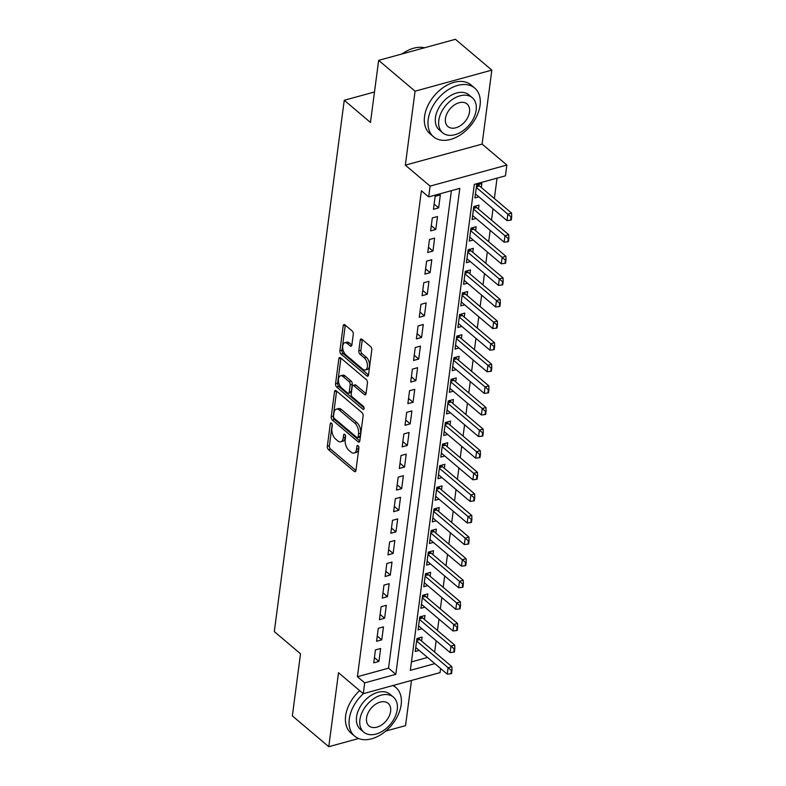 <?xml version="1.0" encoding="UTF-8"?>
<svg xmlns="http://www.w3.org/2000/svg" width="786" height="786" viewBox="0 0 786 786"><rect width="100%" height="100%" fill="white"/><g stroke="black" fill="none" stroke-linecap="round" stroke-linejoin="round"><path stroke-width="1.18" d="M331.495 423.143A1.749 0.943 -105.3 0 0 330.837 422.937A1.749 0.943 -105.3 0 0 330.297 423.782L327.33 446.301A2.505 1.346 -105.3 0 0 328.479 449.631L354.221 471.413A2.505 1.346 -105.3 0 0 355.164 471.708A2.505 1.346 -105.3 0 0 355.93 470.5L358.897 447.971A1.749 0.943 -105.3 0 0 358.092 445.642A1.749 0.943 -105.3 0 0 357.434 445.436A1.749 0.943 -105.3 0 0 356.893 446.281L356.51 449.199A8.017 4.303 -105.3 0 1 354.054 453.05A8.017 4.303 -105.3 0 1 351.037 452.107L348.896 450.299A8.017 4.303 -105.3 0 1 345.211 439.639L345.594 436.721A1.749 0.943 -105.3 0 0 344.789 434.393A1.749 0.943 -105.3 0 0 344.13 434.186A1.749 0.943 -105.3 0 0 343.59 435.031L343.207 437.949A8.017 4.303 -105.3 0 1 340.751 441.801A8.017 4.303 -105.3 0 1 337.744 440.858L335.593 439.04A8.017 4.303 -105.3 0 1 331.918 428.39L332.301 425.472A1.749 0.943 -105.3 0 0 331.495 423.143M353.278 334.305A2.505 1.346 -105.3 0 0 352.128 330.975L344.907 324.873A2.505 1.346 -105.3 0 0 343.963 324.579A2.505 1.346 -105.3 0 0 343.197 325.777L339.906 350.792A2.505 1.346 -105.3 0 0 341.055 354.122L366.797 375.905A2.505 1.346 -105.3 0 0 367.74 376.199A2.505 1.346 -105.3 0 0 368.506 374.991L371.798 349.976A2.505 1.346 -105.3 0 0 370.648 346.646L361.924 339.267A2.505 1.346 -105.3 0 0 360.98 338.972A2.505 1.346 -105.3 0 0 360.214 340.181L358.809 350.88A2.505 1.346 -105.3 0 0 359.959 354.211L364.282 357.876A6.701 3.596 -105.3 0 1 367.396 364.753A6.701 3.596 -105.3 0 1 365.303 370A6.701 3.596 -105.3 0 1 362.788 369.214L345.84 354.879A6.701 3.596 -105.3 0 1 342.725 348.002A6.701 3.596 -105.3 0 1 344.818 342.745A6.701 3.596 -105.3 0 1 347.333 343.531L350.163 345.928A2.505 1.346 -105.3 0 0 351.106 346.223A2.505 1.346 -105.3 0 0 351.873 345.015L353.278 334.305M378.656 60.365L455.418 39.3L491.84 70.111L415.067 91.186L378.656 60.365L370.471 122.469L344.248 100.274L274.304 631.6L300.527 653.785L292.353 715.889L328.774 746.7L338.511 672.728L363.279 693.674L364.694 682.877L357.414 676.717L421.394 190.752L428.675 196.913L430.099 186.115L506.872 165.04L505.447 175.838L474.322 184.386L410.341 670.35L434.815 663.639M415.067 91.186L405.33 165.158L430.099 186.115M336.231 390.799A2.505 1.346 -105.3 0 0 335.288 390.504A2.505 1.346 -105.3 0 0 334.522 391.713L331.22 416.727A2.505 1.346 -105.3 0 0 332.37 420.058L358.111 441.84A2.505 1.346 -105.3 0 0 359.055 442.135A2.505 1.346 -105.3 0 0 359.821 440.926L363.112 415.912A2.505 1.346 -105.3 0 0 361.963 412.581L336.231 390.799M335.563 383.765L338.854 358.75A2.505 1.346 -105.3 0 1 339.621 357.542A2.505 1.346 -105.3 0 1 340.564 357.836L366.305 379.609A2.505 1.346 -105.3 0 1 367.455 382.939L366.05 393.648A2.505 1.346 -105.3 0 1 365.284 394.857A2.505 1.346 -105.3 0 1 364.34 394.562L353.897 385.73A2.505 1.346 -105.3 0 0 352.953 385.435A2.505 1.346 -105.3 0 0 352.187 386.633L351.254 393.737A2.505 1.346 -105.3 0 0 352.403 397.068L363.27 406.264A1.749 0.943 -105.3 0 1 364.085 408.062A1.749 0.943 -105.3 0 1 363.545 409.437A1.749 0.943 -105.3 0 1 362.886 409.231L336.713 387.095A2.505 1.346 -105.3 0 1 335.563 383.765L337.636 383.195L340.928 358.18A2.505 1.346 -105.3 0 0 340.928 358.18L338.854 358.75M328.774 746.7L358.613 738.516M385.779 731.059L405.547 725.635L411.491 680.45M481.317 187.5L481.838 183.531L476.65 184.956L474.95 197.915L478.89 196.824M478.478 209.096L478.998 205.126L473.811 206.551L472.101 219.51L476.041 218.429M475.628 230.701L476.159 226.722L470.971 228.146L469.262 241.106L473.201 240.025M472.789 252.296L473.31 248.327L468.122 249.751L466.422 262.711L470.352 261.62M469.94 273.892L470.47 269.922L465.283 271.347L463.573 284.306L467.513 283.225M467.1 295.497L467.621 291.518L462.433 292.942L460.734 305.901L464.673 304.821M464.261 317.092L464.781 313.123L459.594 314.547L457.884 327.507L461.824 326.416M461.411 338.687L461.932 334.718L456.745 336.143L455.045 349.102L458.985 348.021M458.572 360.293L459.093 356.313L453.905 357.738L452.196 370.697L456.135 369.617M455.723 381.888L456.253 377.919L451.066 379.343L449.356 392.302L453.296 391.212M452.883 403.483L453.404 399.514L448.216 400.939L446.517 413.898L450.457 412.817M450.044 425.088L450.565 421.109L445.377 422.534L443.668 435.493L447.607 434.412M447.195 446.684L447.715 442.715L442.528 444.129L440.828 457.088L444.768 456.008M444.355 468.279L444.876 464.31L439.688 465.734L437.979 478.694L441.919 477.613M441.506 489.884L442.037 485.905L436.849 487.33L435.139 500.289L439.079 499.208M438.667 511.48L439.187 507.51L434 508.925L432.3 521.884L436.24 520.804M435.827 533.075L436.348 529.106L431.16 530.53L429.451 543.49L433.391 542.409M432.978 554.68L433.499 550.701L428.311 552.126L426.611 565.085L430.551 564.004M430.139 576.276L430.659 572.306L425.472 573.721L423.762 586.68L427.702 585.599M427.289 597.871L427.81 593.902L422.632 595.326L420.923 608.285L424.862 607.205M424.45 619.476L424.971 615.497L419.783 616.922L418.073 629.881L422.013 628.8M375.443 649.914L373.733 662.873L378.921 661.448L380.63 648.489L375.443 649.914M378.282 628.309L376.582 641.268L381.77 639.843L383.47 626.884L378.282 628.309M381.131 606.713L379.422 619.673L384.609 618.248L386.319 605.289L381.131 606.713M383.971 585.118L382.271 598.077L387.449 596.653L389.158 583.693L383.971 585.118M386.82 563.513L385.111 576.472L390.298 575.047L392.008 562.088L386.82 563.513M389.66 541.918L387.95 554.877L393.138 553.452L394.847 540.493L389.66 541.918M392.499 520.322L390.799 533.281L395.987 531.857L397.687 518.898L392.499 520.322M395.348 498.717L393.639 511.676L398.826 510.252L400.536 497.292L395.348 498.717M398.188 477.122L396.488 490.081L401.675 488.656L403.375 475.697L398.188 477.122M401.037 455.526L399.327 468.485L404.515 467.061L406.224 454.102L401.037 455.526M403.876 433.921L402.167 446.88L407.354 445.456L409.064 432.497L403.876 433.921M406.716 412.326L405.016 425.285L410.204 423.86L411.903 410.901L406.716 412.326M409.565 390.73L407.855 403.69L413.043 402.265L414.753 389.306L409.565 390.73M412.404 369.125L410.705 382.084L415.892 380.66L417.592 367.701L412.404 369.125M415.254 347.53L413.544 360.489L418.732 359.064L420.441 346.105L415.254 347.53M418.093 325.935L416.384 338.894L421.571 337.469L423.281 324.51L418.093 325.935M420.942 304.329L419.233 317.289L424.42 315.864L426.13 302.905L420.942 304.329M423.782 282.734L422.072 295.693L427.26 294.269L428.969 281.309L423.782 282.734M426.621 261.139L424.921 274.098L430.109 272.673L431.809 259.714L426.621 261.139M429.47 239.534L427.761 252.493L432.948 251.068L434.658 238.109L429.47 239.534M432.31 217.938L430.61 230.897L435.798 229.473L437.497 216.514L432.31 217.938M357.414 676.717L388.539 668.179L451.4 190.674M438.637 207.877L440.347 194.918L435.159 196.343L433.45 209.302L438.637 207.877L434.137 204.065M434.648 652.105L436.142 640.757M437.497 630.51L438.991 619.152M440.337 608.914L441.83 597.557M443.186 587.309L444.68 575.961M446.026 565.714L447.519 554.356M448.865 544.118L450.368 532.761M451.714 522.513L453.208 511.165M454.554 500.918L456.047 489.56M457.403 479.322L458.896 467.965M460.242 457.717L461.736 446.369M463.082 436.122L464.585 424.764M465.931 414.527L467.424 403.169M468.77 392.921L470.264 381.574M471.62 371.326L473.113 359.968M474.459 349.731L475.952 338.373M477.308 328.126L478.802 316.778M480.148 306.53L481.641 295.172M482.987 284.935L484.49 273.577M485.836 263.33L487.33 251.982M488.676 241.734L490.169 230.377M491.525 220.139L493.019 208.781M494.365 198.534L497.047 178.147M411.461 661.881L427.535 657.469M421.601 641.071L422.131 637.102L416.944 638.517L415.234 651.476L419.174 650.395M374.49 91.982L344.248 100.274M405.33 165.158L482.103 144.093L491.84 70.111M482.103 144.093L506.872 165.04M440.582 668.513L440.052 672.61L363.279 693.674M364.694 682.877L395.82 674.339L459.8 188.365L428.675 196.913M388.539 668.179L395.82 674.339M378.921 661.448L374.421 657.636M381.77 639.843L377.27 636.041M384.609 618.248L380.11 614.446M387.449 596.653L382.959 592.841M390.298 575.047L385.798 571.245M393.138 553.452L388.638 549.65M395.987 531.857L391.487 528.045M398.826 510.252L394.326 506.449M401.675 488.656L397.176 484.854M404.515 467.061L400.015 463.249M407.354 445.456L402.854 441.653M410.204 423.86L405.704 420.058M413.043 402.265L408.543 398.453M415.892 380.66L411.392 376.858M418.732 359.064L414.232 355.262M421.571 337.469L417.081 333.657M424.42 315.864L419.921 312.062M427.26 294.269L422.76 290.466M430.109 272.673L425.609 268.861M432.948 251.068L428.449 247.266M435.798 229.473L431.298 225.67M340.751 441.801L342.834 441.231A8.017 4.303 -105.3 0 0 345.29 437.38L343.207 437.949M345.516 435.66L345.29 437.38M354.054 453.05L356.127 452.481A8.017 4.303 -105.3 0 0 358.583 448.629L356.51 449.199M358.809 446.91L358.583 448.629M332.213 424.411L329.403 445.731A2.505 1.346 -105.3 0 0 330.552 449.061L355.93 470.529M334.522 391.713L336.595 391.143A2.505 1.346 -105.3 0 0 336.595 391.143L333.303 416.158A2.505 1.346 -105.3 0 0 334.453 419.488L359.821 440.956M333.529 416.089A1.749 0.943 -105.3 0 0 334.335 418.417L356.932 437.537A1.749 0.943 -105.3 0 0 357.591 437.743A1.749 0.943 -105.3 0 0 358.131 436.898L358.534 433.823A8.017 4.303 -105.3 0 0 354.85 423.173L339.405 410.105A8.017 4.303 -105.3 0 0 336.388 409.162A8.017 4.303 -105.3 0 0 333.942 413.014L333.529 416.089M357.591 437.743L359.664 437.173A1.749 0.943 -105.3 0 0 360.204 436.328L358.131 436.898M336.388 409.162L338.471 408.592A8.017 4.303 -105.3 0 1 341.478 409.535L356.923 422.603A8.017 4.303 -105.3 0 1 360.607 433.253L360.204 436.328M366.04 393.678L355.97 385.16A2.505 1.346 -105.3 0 0 355.036 384.865L352.953 385.435M364.075 407.914L338.786 386.525L336.713 387.095M343.069 376.563A6.701 3.596 -105.3 0 0 340.544 375.777A6.701 3.596 -105.3 0 0 338.461 381.023A6.701 3.596 -105.3 0 0 341.576 387.901L347.54 392.961A2.505 1.346 -105.3 0 0 348.483 393.255A2.505 1.346 -105.3 0 0 349.249 392.047L350.192 384.944A2.505 1.346 -105.3 0 0 349.033 381.613L343.069 376.563L345.142 375.993A6.701 3.596 -105.3 0 0 342.627 375.207L340.544 375.777M348.483 393.255L350.556 392.686A2.505 1.346 -105.3 0 0 351.332 391.477L349.249 392.047M345.142 375.993L351.116 381.043A2.505 1.346 -105.3 0 1 352.266 384.374L351.332 391.477M337.636 383.195A2.505 1.346 -105.3 0 0 338.786 386.525M344.818 342.745L346.891 342.175A6.701 3.596 -105.3 0 1 349.406 342.971L351.863 345.044M365.303 370L367.386 369.43A6.701 3.596 -105.3 0 0 369.469 364.183A6.701 3.596 -105.3 0 0 366.355 357.306L364.282 357.876M360.214 340.181L362.287 339.611A2.505 1.346 -105.3 0 0 362.287 339.611L360.882 350.31A2.505 1.346 -105.3 0 0 362.032 353.641L366.355 357.306M345.28 325.178A2.505 1.346 -105.3 0 0 345.27 325.208L341.979 350.222A2.505 1.346 -105.3 0 0 343.128 353.553L368.496 375.02M415.755 647.507L447.273 674.172L448.128 667.697L451.862 666.666L419.812 639.549A2.554 1.375 74.7 0 1 419.38 639.077L418.653 638.055M451.361 670.487L450.938 673.73L451.557 673.553L451.979 670.32L451.361 670.487L416.609 641.032M447.273 674.172L450.938 673.73M451.979 670.32L451.862 666.666M363.368 693.655A31.892 21.163 130.2 0 0 349.289 718.905A31.892 21.163 130.2 0 0 354.624 736.128A31.892 21.163 130.2 0 0 382.065 733.869A31.892 21.163 130.2 0 0 401.165 704.669A31.892 21.163 130.2 0 0 395.82 687.436A31.892 21.163 130.2 0 0 392.921 685.539M359.664 690.629A31.892 21.163 130.2 0 0 345.644 715.82A31.892 21.163 130.2 0 0 350.988 733.053L354.624 736.128M363.741 732.149L360.391 729.31A22.961 15.239 -49.8 0 1 356.549 716.911A22.961 15.239 -49.8 0 1 370.294 695.885A22.961 15.239 -49.8 0 1 390.053 694.254L393.403 697.094A22.961 15.239 130.2 0 0 373.645 698.725A22.961 15.239 130.2 0 0 359.9 719.74A22.961 15.239 130.2 0 0 363.741 732.149A22.961 15.239 130.2 0 0 383.499 730.518A22.961 15.239 130.2 0 0 397.244 709.493A22.961 15.239 130.2 0 0 393.403 697.094M390.613 711.32A14.796 9.825 130.2 0 0 388.127 703.323A14.796 9.825 130.2 0 0 375.403 704.374A14.796 9.825 130.2 0 0 366.541 717.923A14.796 9.825 130.2 0 0 369.017 725.92A14.796 9.825 130.2 0 0 381.75 724.869A14.796 9.825 130.2 0 0 390.613 711.32M428.193 119.541A31.892 21.163 130.2 0 0 433.538 136.774A31.892 21.163 130.2 0 0 460.979 134.504A31.892 21.163 130.2 0 0 480.069 105.304A31.892 21.163 130.2 0 0 474.724 88.081A31.892 21.163 130.2 0 0 447.283 90.341A31.892 21.163 130.2 0 0 428.193 119.541M474.724 88.081L471.089 84.996A31.892 21.163 130.2 0 0 443.648 87.256A31.892 21.163 130.2 0 0 424.548 116.456A31.892 21.163 130.2 0 0 429.893 133.689L433.538 136.774M442.656 132.785L439.305 129.955A22.961 15.239 -49.8 0 1 435.454 117.546A22.961 15.239 -49.8 0 1 449.199 96.521A22.961 15.239 -49.8 0 1 468.957 94.9L472.307 97.729A22.961 15.239 130.2 0 0 452.549 99.36A22.961 15.239 130.2 0 0 438.804 120.386A22.961 15.239 130.2 0 0 442.656 132.785A22.961 15.239 130.2 0 0 462.414 131.164A22.961 15.239 130.2 0 0 476.159 110.138A22.961 15.239 130.2 0 0 472.307 97.729M469.517 111.956A14.796 9.825 130.2 0 0 467.041 103.958A14.796 9.825 130.2 0 0 454.308 105.01A14.796 9.825 130.2 0 0 445.446 118.558A14.796 9.825 130.2 0 0 447.922 126.556A14.796 9.825 130.2 0 0 460.655 125.505A14.796 9.825 130.2 0 0 469.517 111.956M424.538 47.779A31.892 21.163 130.2 0 0 405.301 51.847A31.892 21.163 130.2 0 0 402.147 53.92M402.059 53.939A31.126 20.652 -49.8 0 1 404.977 52.033A31.126 20.652 -49.8 0 1 405.134 51.935M418.604 625.911L450.113 652.577L450.968 646.092L454.701 645.07L422.652 617.953A2.554 1.375 74.7 0 1 422.229 617.482L421.493 616.45M454.2 648.892L453.777 652.125L454.396 651.958L454.829 648.715L454.2 648.892L419.449 619.427M450.113 652.577L453.777 652.125M454.829 648.715L454.701 645.07M421.443 604.316L452.962 630.971L453.807 624.497L457.55 623.475L425.501 596.358A2.554 1.375 74.7 0 1 425.069 595.876L424.342 594.855M457.049 627.287L456.617 630.529L457.246 630.362L457.668 627.12L457.049 627.287L422.298 597.832M452.962 630.971L456.617 630.529M457.668 627.12L457.55 623.475M424.283 582.711L455.801 609.376L456.656 602.901L460.39 601.87L428.341 574.753A2.554 1.375 74.7 0 1 427.908 574.281L427.181 573.259M459.889 605.692L459.466 608.934L460.085 608.757L460.517 605.525L459.889 605.692L425.138 576.236M455.801 609.376L459.466 608.934M460.517 605.525L460.39 601.87M427.132 561.116L458.641 587.781L459.496 581.296L463.229 580.274L431.18 553.157A2.554 1.375 74.7 0 1 430.757 552.686L430.03 551.654M462.738 584.096L462.306 587.329L462.934 587.162L463.357 583.919L462.738 584.096L427.987 554.631M458.641 587.781L462.306 587.329M463.357 583.919L463.229 580.274M429.971 539.52L461.49 566.175L462.345 559.701L466.078 558.679L434.029 531.562A2.554 1.375 74.7 0 1 433.597 531.081L432.87 530.059M465.577 562.491L465.155 565.733L465.774 565.566L466.206 562.324L465.577 562.491L430.826 533.036M461.49 566.175L465.155 565.733M466.206 562.324L466.078 558.679M432.821 517.915L464.33 544.58L465.184 538.105L468.918 537.074L436.869 509.957A2.554 1.375 74.7 0 1 436.446 509.485L435.709 508.463M468.427 540.896L467.994 544.138L468.623 543.961L469.046 540.729L468.427 540.896L433.675 511.44M464.33 544.58L467.994 544.138M469.046 540.729L468.918 537.074M435.66 496.32L467.179 522.985L468.034 516.5L471.767 515.478L439.718 488.361A2.554 1.375 74.7 0 1 439.286 487.89L438.559 486.858M471.266 519.3L470.843 522.533L471.462 522.366L471.885 519.124L471.266 519.3L436.515 489.835M467.179 522.985L470.843 522.533M471.885 519.124L471.767 515.478M438.509 474.724L470.018 501.38L470.873 494.905L474.606 493.883L442.557 466.766A2.554 1.375 74.7 0 1 442.125 466.285L441.398 465.263M474.105 497.695L473.683 500.937L474.302 500.77L474.734 497.528L474.105 497.695L439.354 468.24M470.018 501.38L473.683 500.937M474.734 497.528L474.606 493.883M441.349 453.119L472.867 479.784L473.712 473.31L477.456 472.278L445.397 445.161A2.554 1.375 74.7 0 1 444.974 444.689L444.247 443.668M476.955 476.1L476.522 479.342L477.151 479.165L477.574 475.933L476.955 476.1L442.204 446.645M472.867 479.784L476.522 479.342M477.574 475.933L477.456 472.278M444.188 431.524L475.707 458.189L476.562 451.704L480.295 450.683L448.246 423.566A2.554 1.375 74.7 0 1 447.814 423.094L447.087 422.062M479.794 454.505L479.372 457.737L479.991 457.57L480.423 454.328L479.794 454.505L445.043 425.039M475.707 458.189L479.372 457.737M480.423 454.328L480.295 450.683M447.038 409.928L478.546 436.584L479.401 430.109L483.135 429.087L451.085 401.97A2.554 1.375 74.7 0 1 450.663 401.489L449.926 400.467M482.643 432.899L482.211 436.142L482.84 435.975L483.262 432.732L482.643 432.899L447.892 403.444M478.546 436.584L482.211 436.142M483.262 432.732L483.135 429.087M449.877 388.323L481.396 414.988L482.25 408.514L485.984 407.482L453.935 380.365A2.554 1.375 74.7 0 1 453.502 379.893L452.775 378.872M485.483 411.304L485.06 414.546L485.679 414.369L486.102 411.137L485.483 411.304L450.732 381.849M481.396 414.988L485.06 414.546M486.102 411.137L485.984 407.482M452.726 366.728L484.235 393.393L485.09 386.909L488.823 385.887L456.774 358.77A2.554 1.375 74.7 0 1 456.352 358.298L455.615 357.266M488.322 389.709L487.9 392.941L488.519 392.774L488.951 389.532L488.322 389.709L453.571 360.243M484.235 393.393L487.9 392.941M488.951 389.532L488.823 385.887M455.566 345.133L487.084 371.788L487.929 365.313L491.672 364.291L459.623 337.174A2.554 1.375 74.7 0 1 459.191 336.693L458.464 335.671M491.171 368.103L490.739 371.346L491.368 371.179L491.79 367.936L491.171 368.103L456.42 338.648M487.084 371.788L490.739 371.346M491.79 367.936L491.672 364.291M458.405 323.527L489.924 350.192L490.778 343.718L494.512 342.686L462.463 315.569A2.554 1.375 74.7 0 1 462.03 315.098L461.303 314.076M494.011 346.508L493.588 349.75L494.207 349.574L494.64 346.341L494.011 346.508L459.26 317.053M489.924 350.192L493.588 349.75M494.64 346.341L494.512 342.686M461.254 301.932L492.763 328.597L493.618 322.113L497.351 321.091L465.302 293.974A2.554 1.375 74.7 0 1 464.88 293.502L464.153 292.471M496.86 324.913L496.428 328.145L497.057 327.978L497.479 324.736L496.86 324.913L462.109 295.448M492.763 328.597L496.428 328.145M497.479 324.736L497.351 321.091M464.094 280.337L495.612 306.992L496.467 300.517L500.201 299.495L468.151 272.378A2.554 1.375 74.7 0 1 467.719 271.897L466.992 270.875M499.7 303.308L499.277 306.55L499.896 306.383L500.328 303.141L499.7 303.308L464.948 273.852M495.612 306.992L499.277 306.55M500.328 303.141L500.201 299.495M466.943 258.732L498.452 285.397L499.307 278.922L503.04 277.89L470.991 250.773A2.554 1.375 74.7 0 1 470.568 250.302L469.832 249.28M502.549 281.712L502.116 284.954L502.745 284.778L503.168 281.545L502.549 281.712L467.798 252.257M498.452 285.397L502.116 284.954M503.168 281.545L503.04 277.89M469.782 237.136L501.301 263.801L502.156 257.317L505.889 256.295L473.84 229.178A2.554 1.375 74.7 0 1 473.408 228.706L472.681 227.675M505.388 260.117L504.966 263.359L505.585 263.182L506.007 259.94L505.388 260.117L470.637 230.652M501.301 263.801L504.966 263.359M506.007 259.94L505.889 256.295M472.632 215.541L504.14 242.196L504.995 235.721L508.729 234.7L476.68 207.583A2.554 1.375 74.7 0 1 476.247 207.101L475.52 206.079M508.228 238.512L507.805 241.754L508.424 241.587L508.856 238.345L508.228 238.512L473.477 209.056M504.14 242.196L507.805 241.754M508.856 238.345L508.729 234.7M475.471 193.936L506.99 220.601L507.835 214.126L511.578 213.094L479.519 185.977A2.554 1.375 74.7 0 1 479.096 185.506L478.369 184.484M511.077 216.916L510.645 220.159L511.273 219.982L511.696 216.749L511.077 216.916L476.326 187.461M506.99 220.601L510.645 220.159M511.696 216.749L511.578 213.094M331.721 423.389L330.297 423.782M358.318 445.888L356.893 446.281M345.025 434.638L343.59 435.031M355.822 470.971L354.221 471.413M330.552 449.061L328.479 449.631M329.403 445.731L327.33 446.301M359.713 441.398L358.111 441.84M334.453 419.488L332.37 420.058M333.303 416.158L331.22 416.727M360.607 433.253L358.534 433.823M356.923 422.603L354.85 423.173M341.478 409.535L339.405 410.105M365.942 394.12L364.34 394.562M355.97 385.16L353.897 385.73M364.006 408.926L362.886 409.231M352.266 384.374L350.192 384.944M351.116 381.043L349.033 381.613M351.764 345.486L350.163 345.928M349.406 342.971L347.333 343.531M362.032 353.641L359.959 354.211M360.882 350.31L358.809 350.88M368.398 375.462L366.797 375.905M343.128 353.553L341.055 354.122M341.979 350.222L339.906 350.792M345.27 325.208L343.197 325.777M419.38 639.077L416.776 639.794M419.812 639.549L416.688 640.403M422.229 617.482L419.616 618.189M422.652 617.953L419.537 618.808M425.069 595.876L422.455 596.594M425.501 596.358L422.377 597.213M427.908 574.281L425.305 574.998M428.341 574.753L425.226 575.607M430.757 552.686L428.144 553.393M431.18 553.157L428.065 554.012M433.597 531.081L430.993 531.798M434.029 531.562L430.905 532.417M436.446 509.485L433.833 510.202M436.869 509.957L433.754 510.812M439.286 487.89L436.682 488.597M439.718 488.361L436.594 489.216M442.125 466.285L439.521 467.002M442.557 466.766L439.443 467.621M444.974 444.689L442.361 445.407M445.397 445.161L442.282 446.016M447.814 423.094L445.21 423.801M448.246 423.566L445.131 424.42M450.663 401.489L448.049 402.206M451.085 401.97L447.971 402.825M453.502 379.893L450.899 380.611M453.935 380.365L450.81 381.22M456.352 358.298L453.738 359.005M456.774 358.77L453.66 359.624M459.191 336.693L456.578 337.41M459.623 337.174L456.499 338.029M462.03 315.098L459.427 315.815M462.463 315.569L459.348 316.424M464.88 293.502L462.266 294.21M465.302 293.974L462.188 294.829M467.719 271.897L465.115 272.614M468.151 272.378L465.027 273.233M470.568 250.302L467.955 251.019M470.991 250.773L467.876 251.628M473.408 228.706L470.804 229.414M473.84 229.178L470.716 230.033M476.247 207.101L473.644 207.818M476.68 207.583L473.565 208.437M479.096 185.506L476.483 186.223M479.519 185.977L476.404 186.832M395.82 687.436L393.422 685.412"/></g></svg>

